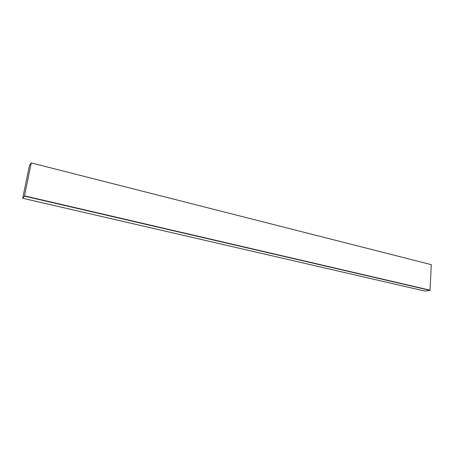 <?xml version="1.0" encoding="UTF-8"?>
<svg xmlns="http://www.w3.org/2000/svg" width="454" height="454" viewBox="0 0 454 454"><rect width="100%" height="100%" fill="white"/><g stroke="black" fill="none" stroke-linecap="round" stroke-linejoin="round"><path stroke-width="0.68" d="M424.921 291.082L430.023 290.373L24.425 196.128L22.7 198.262L424.921 291.082L22.7 198.262L29.476 165.438L31.264 162.918L24.425 196.128L430.023 290.373L431.3 264.659L31.264 162.918L431.3 264.659L430.023 290.373L424.921 291.082M22.7 198.262L24.425 196.128L31.264 162.918L29.476 165.438L22.7 198.262M429.739 290.095L25.01 195.98L429.739 290.095M25.01 195.98L429.734 290.208L25.01 195.98"/></g></svg>
